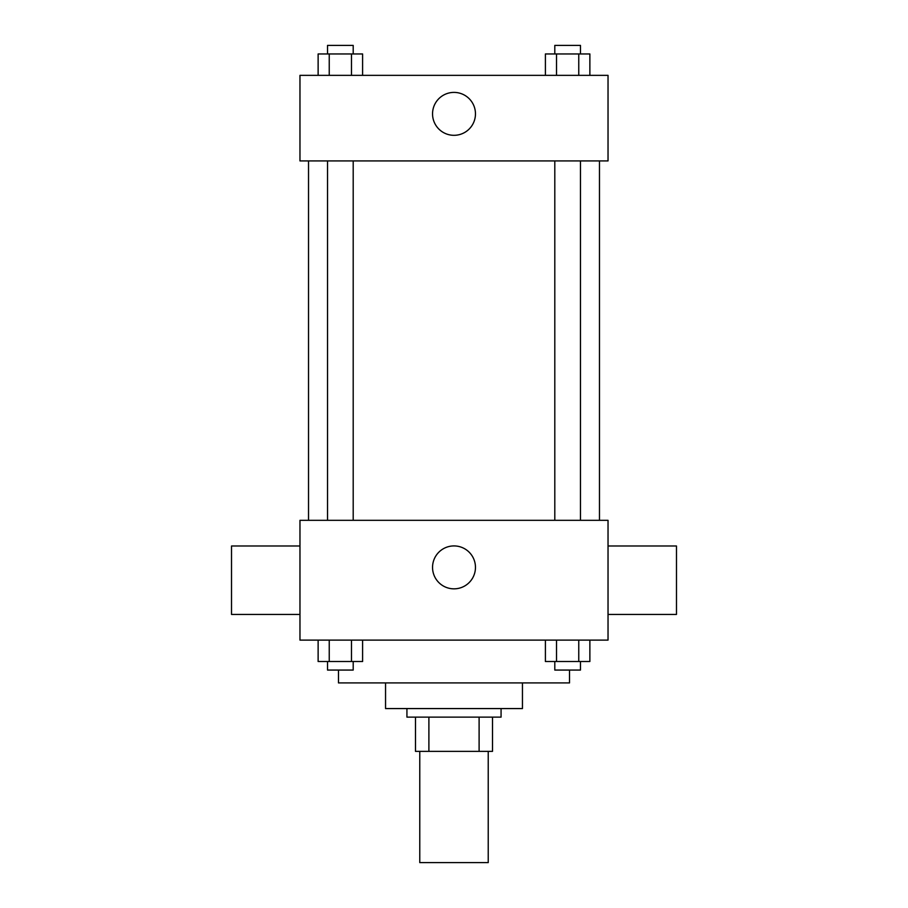 <?xml version="1.0" encoding="UTF-8"?>
<svg xmlns="http://www.w3.org/2000/svg" width="908" height="908" viewBox="0 0 908 908"><rect width="100%" height="100%" fill="white"/><g stroke="black" fill="none" stroke-linecap="round" stroke-linejoin="round"><path stroke-width="1.36" d="M419.768 751.359L419.768 862.6L488.232 862.6L488.232 751.359M479.106 717.127L479.106 751.359L415.489 751.359L415.489 717.127M479.106 751.359L492.511 751.359L492.511 717.127L492.511 751.359M501.068 708.569L501.068 717.127L406.932 717.127L406.932 708.569M428.894 717.127L428.894 751.359M522.452 682.907L522.452 708.569L385.548 708.569L385.548 682.907M569.52 670.07L569.52 682.907L338.48 682.907L338.48 670.07M608.031 640.117L299.969 640.117L299.969 520.318L608.031 520.318L608.031 640.117M475.463 567.386A21.463 21.463 0 0 1 443.274 585.966A21.463 21.463 0 0 1 443.274 548.795A21.463 21.463 0 0 1 475.463 567.386M608.031 614.444L676.483 614.444L676.483 545.992L608.031 545.992M299.969 545.992L231.517 545.992L231.517 614.444L299.969 614.444M599.473 160.92L599.473 520.318M554.799 520.318L554.799 160.92M353.201 160.92L353.201 520.318M608.031 160.92L299.969 160.92L299.969 75.353L608.031 75.353L608.031 160.92M475.463 113.852A21.463 21.463 0 0 1 443.274 132.443A21.463 21.463 0 0 1 443.274 95.272A21.463 21.463 0 0 1 475.463 113.852M589.871 75.353L589.871 53.958L545.402 53.958L545.402 75.353M578.759 53.958L578.759 75.353M556.525 53.958L556.525 75.353M554.799 53.958L554.799 45.4L580.473 45.4L580.473 53.958M362.598 75.353L362.598 53.958L318.129 53.958L318.129 75.353M351.475 53.958L351.475 75.353M329.241 53.958L329.241 75.353M327.527 53.958L327.527 45.4L353.201 45.4L353.201 53.958M589.871 640.117L589.871 661.512L545.402 661.512L545.402 640.117M578.759 640.117L578.759 661.512M556.525 640.117L556.525 661.512M580.473 661.512L580.473 670.07L554.799 670.07L554.799 661.512M362.598 640.117L362.598 661.512L318.129 661.512L318.129 640.117M351.475 640.117L351.475 661.512M329.241 640.117L329.241 661.512M353.201 661.512L353.201 670.07L327.527 670.07L327.527 661.512M308.527 160.92L308.527 520.318M580.473 520.318L580.473 160.92M327.527 160.92L327.527 520.318"/></g></svg>
